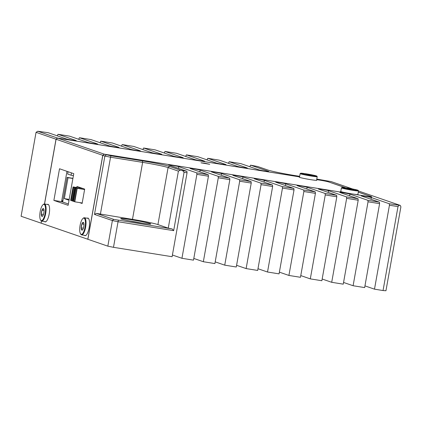 <?xml version="1.0" encoding="UTF-8"?>
<svg xmlns="http://www.w3.org/2000/svg" width="422" height="422" viewBox="0 0 422 422"><rect width="100%" height="100%" fill="white"/><g stroke="black" fill="none" stroke-linecap="round" stroke-linejoin="round"><path stroke-width="0.63" d="M358.294 192.121L371.413 196.641A6.847 0.359 -169.9 0 1 371.735 196.816A6.847 0.359 -169.9 0 1 367.056 196.325L104.345 154.204L110.896 155.813L142.457 160.872A21.912 1.139 -169.9 0 1 169.602 166.442L180.342 170.145L186.883 171.295L168.916 165.102A5.249 0.274 10.1 0 1 168.668 164.97A5.249 0.274 10.1 0 1 173.062 165.477A5.249 0.274 10.1 0 1 178.759 166.679L178.453 168.389M345.776 187.806L328.727 181.972M316.685 179.619L320.251 180.194A6.847 0.359 -169.9 0 1 328.733 181.935M299.646 176.333L294.973 175.584A21.912 1.139 -169.9 0 1 267.828 170.013L257.673 166.511L250.547 165.16L268.513 171.353A5.249 0.274 10.1 0 1 268.761 171.485A5.249 0.274 10.1 0 1 264.372 170.979A5.249 0.274 10.1 0 1 258.67 169.776L240.709 163.583L229.157 161.732L247.118 167.924A5.249 0.274 10.1 0 1 247.366 168.056A5.249 0.274 10.1 0 1 242.977 167.545A5.249 0.274 10.1 0 1 237.28 166.342L219.313 160.154L207.761 158.297L225.728 164.49A5.249 0.274 10.1 0 1 225.976 164.622A5.249 0.274 10.1 0 1 221.582 164.116A5.249 0.274 10.1 0 1 215.885 162.913L197.918 156.72L186.366 154.869L204.332 161.062A5.249 0.274 10.1 0 1 204.58 161.193A5.249 0.274 10.1 0 1 200.192 160.687A5.249 0.274 10.1 0 1 194.489 159.484L176.528 153.292L164.976 151.44L182.937 157.633A5.249 0.274 10.1 0 1 183.185 157.765A5.249 0.274 10.1 0 1 178.796 157.253A5.249 0.274 10.1 0 1 173.099 156.056L155.132 149.863L143.58 148.011L161.547 154.199A5.249 0.274 10.1 0 1 161.795 154.331A5.249 0.274 10.1 0 1 157.401 153.824A5.249 0.274 10.1 0 1 151.704 152.622L133.737 146.429L122.185 144.577L140.151 150.77A5.249 0.274 10.1 0 1 140.399 150.902A5.249 0.274 10.1 0 1 136.011 150.396A5.249 0.274 10.1 0 1 130.308 149.193L112.347 143L100.789 141.148L118.756 147.341A5.249 0.274 10.1 0 1 119.004 147.473A5.249 0.274 10.1 0 1 114.615 146.967A5.249 0.274 10.1 0 1 108.918 145.764L90.952 139.571L79.399 137.72L97.366 143.913A5.249 0.274 10.1 0 1 97.614 144.044A5.249 0.274 10.1 0 1 93.22 143.533A5.249 0.274 10.1 0 1 87.523 142.335L69.556 136.142L58.004 134.291L75.971 140.479A5.249 0.274 10.1 0 1 76.218 140.61A5.249 0.274 10.1 0 1 71.83 140.104A5.249 0.274 10.1 0 1 66.127 138.901L48.166 132.708L37.748 131.247L57.534 138.068L299.551 176.876M352.602 188.977L331.196 181.597L316.78 179.081M364.951 285.879L374.488 289.165L389.443 205.234L389.269 203.742L400.267 205.408L358.489 191.008M389.269 203.742L371.302 197.554A5.249 0.274 10.1 0 0 365.605 196.351A5.249 0.274 10.1 0 0 361.211 195.84A5.249 0.274 10.1 0 0 361.459 195.972L379.425 202.164L379.6 203.657L368.047 201.8L367.873 200.313L379.425 202.164M367.873 200.313L349.907 194.12A5.249 0.274 10.1 0 0 344.21 192.917A5.249 0.274 10.1 0 0 339.821 192.411A5.249 0.274 10.1 0 0 340.069 192.543L358.03 198.736L358.204 200.223L346.652 198.372L346.478 196.884L358.03 198.736M346.478 196.884L328.516 190.691A5.249 0.274 10.1 0 0 322.814 189.489A5.249 0.274 10.1 0 0 318.425 188.982A5.249 0.274 10.1 0 0 318.673 189.114L336.64 195.307L336.814 196.794L325.262 194.943L325.088 193.455L336.64 195.307M325.088 193.455L307.121 187.262A5.249 0.274 10.1 0 0 301.424 186.06A5.249 0.274 10.1 0 0 297.03 185.553A5.249 0.274 10.1 0 0 297.278 185.685L315.245 191.873L315.419 193.366L303.866 191.514L303.692 190.021L315.245 191.873M303.692 190.021L285.726 183.828A5.249 0.274 10.1 0 0 280.029 182.631A5.249 0.274 10.1 0 0 275.64 182.119A5.249 0.274 10.1 0 0 275.888 182.251L293.849 188.444L294.023 189.932L282.471 188.08L282.297 186.593L293.849 188.444M282.297 186.593L264.336 180.4A5.249 0.274 10.1 0 0 258.633 179.197A5.249 0.274 10.1 0 0 254.244 178.691A5.249 0.274 10.1 0 0 254.492 178.822L272.459 185.015L272.633 186.503L261.076 184.651L260.907 183.164L272.459 185.015M260.907 183.164L242.94 176.971A5.249 0.274 10.1 0 0 237.243 175.768A5.249 0.274 10.1 0 0 232.849 175.262A5.249 0.274 10.1 0 0 233.097 175.394L251.064 181.587L251.238 183.074L239.685 181.223L239.511 179.735L251.064 181.587M239.511 179.735L221.545 173.542A5.249 0.274 10.1 0 0 215.848 172.34A5.249 0.274 10.1 0 0 211.454 171.833A5.249 0.274 10.1 0 0 211.707 171.965L229.668 178.153L229.842 179.645L218.29 177.789L218.116 176.301L229.668 178.153M218.116 176.301L200.149 170.108A5.249 0.274 10.1 0 0 194.452 168.911A5.249 0.274 10.1 0 0 190.064 168.399A5.249 0.274 10.1 0 0 190.311 168.531L208.278 174.724L208.447 176.211L196.895 174.36L196.726 172.872L208.278 174.724M196.726 172.872L178.759 166.679M186.883 171.295L187.057 172.783L184.061 172.303L182.605 170.609M113.74 219.377L172.208 228.956L168.251 228.144L157.928 224.588A20.546 1.071 10.1 0 0 132.476 219.366L96.427 213.405L113.74 219.377L112.389 220.574L118.044 221.735L113.486 247.318L172.107 256.718L187.057 172.783M172.408 255.009L181.945 258.296L196.895 174.36M181.945 258.296L193.498 260.147L208.447 176.211M193.803 258.438L203.341 261.724L218.29 177.789M203.341 261.724L214.893 263.576L229.842 179.645M215.199 261.867L224.731 265.153L239.685 181.223M224.731 265.153L236.288 267.01L251.238 183.074M236.589 265.301L246.126 268.587L261.076 184.651M246.126 268.587L257.678 270.439L272.633 186.503M257.984 268.73L267.522 272.016L282.471 188.08M267.522 272.016L279.074 273.867L294.023 189.932M279.38 272.158L288.917 275.445L303.866 191.514M288.917 275.445L300.469 277.296L315.419 193.366M300.77 275.587L310.307 278.879L325.262 194.943M310.307 278.879L321.859 280.73L336.814 196.794M322.165 279.021L331.703 282.307L346.652 198.372M331.703 282.307L343.255 284.159L358.204 200.223M343.561 282.45L353.098 285.736L368.047 201.8M353.098 285.736L364.65 287.588L379.6 203.657M399.106 205.324L397.999 206.606L383.049 290.542L385.951 290.753L400.9 206.817L400.267 205.408M389.443 205.234L397.999 206.606M140.384 222.879A15.292 0.797 10.1 0 0 150.796 224.008A15.292 0.797 10.1 0 0 131.158 219.698A15.292 0.797 10.1 0 0 120.724 218.649A15.292 0.797 10.1 0 0 140.384 222.879M142.863 149.578L143.58 148.011M164.258 153.007L164.976 151.44M185.648 156.435L186.366 154.869M207.044 159.864L207.761 158.297M228.439 163.298L229.157 161.732M249.829 166.727L250.547 165.16M57.286 135.858L58.004 134.291M78.682 139.286L79.399 137.72M100.072 142.715L100.789 141.148M121.467 146.144L122.185 144.577M57.534 138.068L56.015 139.213L36.049 132.329L37.748 131.247M41.435 221.038L41.134 223.159M56.015 139.213L44.474 204M41.504 221.07L41.129 223.169L87.871 239.263L102.82 155.343L104.345 154.204M102.82 155.343L104.883 156.056L106.239 154.858M96.427 213.405L94.491 214.408L104.883 156.056L110.538 157.216L110.896 155.813M100.389 214.218L110.538 157.216L142.631 162.359A20.546 1.071 -169.9 0 1 168.083 167.581L178.406 171.142L168.251 228.144M94.491 214.408L112.389 220.574L107.832 246.158L113.486 247.318M184.061 172.303L173.669 230.655L118.044 221.735L118.403 220.331M374.488 289.165L383.049 290.542M36.049 132.329L21.1 216.264L41.061 223.143M87.871 239.279L107.832 246.158M141.945 223.122A13.926 0.728 10.1 0 0 131.332 221.186A13.926 0.728 10.1 0 0 129.343 220.88M172.208 228.956L173.669 230.655M180.342 170.145L178.406 171.142M61.686 201.046L62.794 201.426L67.077 177.382L68.037 177.715L64.313 198.614L69.034 200.244M71.46 172.883L71.044 175.209L73.423 175.589M68.084 171.717L67.668 174.049L71.044 175.209M67.077 177.382L72.937 178.327M68.037 177.715L72.906 178.495M62.91 200.761L61.77 200.577M82.912 188.502L73.053 186.92L70.659 200.387L71.281 200.603L73.681 187.136L73.053 186.92M84.6 189.531L77.184 188.344L74.494 187.415L75.781 187.579L73.681 187.136M76.883 188.238L74.488 201.705L74.789 201.811L77.184 188.344M76.034 187.948L73.639 201.41L73.101 201.225L75.501 187.764M74.831 187.532L72.431 200.999L72.093 200.883L74.494 187.415M82.206 202.998L74.789 201.811M72.115 200.756L71.281 200.603M73.117 201.125L72.431 200.999M74.509 201.574L73.639 201.41M64.313 198.614L69.182 199.395M340.807 191.351A8.904 0.464 10.1 0 0 340.565 191.414A8.904 0.464 10.1 0 0 340.987 191.635A8.904 0.464 10.1 0 0 352.011 193.898A8.904 0.464 10.1 0 0 358.093 194.537A8.904 0.464 10.1 0 0 357.888 194.394M299.509 177.119A8.904 0.464 10.1 0 0 299.267 177.182A8.904 0.464 10.1 0 0 299.683 177.404A8.904 0.464 10.1 0 0 309.347 179.44A8.904 0.464 10.1 0 0 316.795 180.305A8.904 0.464 10.1 0 0 316.584 180.157M299.546 176.887L57.603 138.094L104.276 154.178L366.987 196.304A6.62 0.343 10.1 0 0 371.508 196.773A6.62 0.343 10.1 0 0 371.196 196.61L358.283 192.158M345.581 187.779L328.522 181.898A6.62 0.343 10.1 0 0 320.319 180.215L316.679 179.635M200.962 162.818L209.734 164.306L204.564 163.145L200.962 162.818M66.977 171.337L61.58 201.642L68.364 203.979M44.542 204.011L56.084 139.234L57.603 138.094M87.802 239.253L102.752 155.322L104.276 154.178M56.084 139.234L102.752 155.322M68.127 205.319L73.766 173.674L59.518 168.763L53.879 200.408L68.127 205.319M84.432 235.334A8.904 2.801 -80.9 0 0 85.017 235.661A8.904 2.801 -80.9 0 0 89.111 227.796A8.904 2.801 -80.9 0 0 87.834 218.079A8.904 2.801 -80.9 0 0 87.175 218.206M44.505 221.576A8.904 2.801 -80.9 0 0 45.091 221.898A8.904 2.801 -80.9 0 0 49.189 214.033A8.904 2.801 -80.9 0 0 47.913 204.322A8.904 2.801 -80.9 0 0 47.253 204.448M79.478 202.56L82.121 203.473L84.68 189.109L76.968 186.45L76.778 187.516M53.879 200.408L61.58 201.642M341.445 187.843A8.672 0.454 10.1 0 0 341.43 187.864A8.672 0.454 10.1 0 0 341.841 188.08A8.672 0.454 -169.9 0 0 351.252 190.069A8.672 0.454 -169.9 0 0 358.51 190.908A8.672 0.454 -169.9 0 0 358.5 190.881L358.13 190.354A8.218 0.427 -169.9 0 1 351.473 189.615A8.218 0.427 -169.9 0 1 342.347 187.7A8.218 0.427 10.1 0 1 341.973 187.473L341.445 187.843M341.973 187.473A8.218 0.427 10.1 0 1 349.041 188.328A8.218 0.427 10.1 0 1 357.75 190.169A8.218 0.427 -169.9 0 1 358.13 190.354M353.636 189.652L347.169 188.286L352.913 189.583M352.217 189.494L350.867 188.877L346.937 188.507M350.867 188.877L350.798 189.272M347.169 188.286L347.121 188.555M300.142 173.606A8.672 0.454 10.1 0 0 300.126 173.627A8.672 0.454 10.1 0 0 300.538 173.848A8.672 0.454 -169.9 0 0 309.954 175.832A8.672 0.454 -169.9 0 0 317.207 176.67A8.672 0.454 -169.9 0 0 317.202 176.644L316.832 176.116A8.218 0.427 -169.9 0 1 310.175 175.383A8.218 0.427 -169.9 0 1 301.044 173.468A8.218 0.427 10.1 0 1 300.675 173.242L300.142 173.606M300.675 173.242A8.218 0.427 10.1 0 1 307.738 174.091A8.218 0.427 10.1 0 1 316.453 175.937A8.218 0.427 -169.9 0 1 316.832 176.116M312.333 175.42L305.866 174.049L311.61 175.352M310.914 175.262L309.569 174.645L305.639 174.275M309.569 174.645L309.495 175.04M305.866 174.049L305.818 174.318M85.677 235.534L81.631 234.885A8.672 2.727 99.1 0 0 85.661 226.989A8.672 2.727 99.1 0 0 84.521 217.794A8.672 2.727 -80.9 0 0 84.374 217.757A8.672 2.727 -80.9 0 0 83.403 218.1L82.955 218.464A8.218 2.585 -80.9 0 0 80.022 225.844A8.218 2.585 -80.9 0 0 80.502 233.772A8.218 2.585 -80.9 0 0 81.135 234.331A8.218 2.585 99.1 0 0 85.054 227.11A8.218 2.585 99.1 0 0 84.015 218.174A8.218 2.585 -80.9 0 0 82.955 218.464M80.502 233.772L80.813 234.257A8.672 2.727 -80.9 0 0 81.483 234.848A8.672 2.727 99.1 0 0 81.631 234.885M83.846 223.423L83.266 222.373A3.951 1.245 -80.9 0 0 81.889 223.955A3.951 1.245 -80.9 0 0 81.198 227.838A3.951 1.245 -80.9 0 0 81.884 230.138A3.951 1.245 -80.9 0 0 82.77 229.557A3.951 1.245 -80.9 0 0 83.261 228.55A3.951 1.245 -80.9 0 0 83.952 224.668A3.951 1.245 -80.9 0 0 83.793 223.175A3.951 1.245 -80.9 0 0 83.266 222.373L81.889 223.955L81.198 227.838L81.884 230.138L82.902 229.336M81.889 223.955L83.946 224.288M81.198 227.838L83.387 228.191M45.75 221.777L41.704 221.128A8.672 2.727 99.1 0 0 45.734 213.231A8.672 2.727 99.1 0 0 44.6 204.032A8.672 2.727 -80.9 0 0 44.452 203.995A8.672 2.727 -80.9 0 0 43.482 204.338L43.033 204.702A8.218 2.585 -80.9 0 0 40.101 212.081A8.218 2.585 -80.9 0 0 40.575 220.015A8.218 2.585 -80.9 0 0 41.214 220.574A8.218 2.585 99.1 0 0 45.128 213.347A8.218 2.585 99.1 0 0 44.088 204.412A8.218 2.585 -80.9 0 0 43.033 204.702M40.575 220.015L40.892 220.5A8.672 2.727 -80.9 0 0 41.562 221.091A8.672 2.727 99.1 0 0 41.704 221.128M43.925 209.66L43.345 208.61A3.951 1.245 -80.9 0 0 41.968 210.198A3.951 1.245 -80.9 0 0 41.277 214.081A3.951 1.245 -80.9 0 0 41.957 216.375A3.951 1.245 -80.9 0 0 42.844 215.8A3.951 1.245 -80.9 0 0 43.339 214.787A3.951 1.245 -80.9 0 0 44.03 210.905A3.951 1.245 -80.9 0 0 43.867 209.412A3.951 1.245 -80.9 0 0 43.345 208.61L41.968 210.198L41.277 214.081L41.957 216.375L42.975 215.579M41.968 210.198L44.02 210.525M41.277 214.081L43.466 214.429M200.149 170.108L199.849 171.817M221.545 173.542L221.239 175.251M242.94 176.971L242.634 178.68M264.336 180.4L264.03 182.109M285.726 183.828L285.425 185.538M307.121 187.262L306.815 188.972M328.516 190.691L328.211 192.4M349.907 194.12L349.606 195.829M371.302 197.554L370.996 199.263M169.602 166.442L168.083 167.581L157.928 224.588M142.457 160.872L142.631 162.359L132.476 219.366M340.77 191.556L341.43 187.864M357.851 194.6L358.51 190.908M299.472 177.324L300.126 173.627M316.553 180.363L317.207 176.67M88.42 218.406L84.374 217.757M48.498 204.644L44.452 203.995"/></g></svg>

